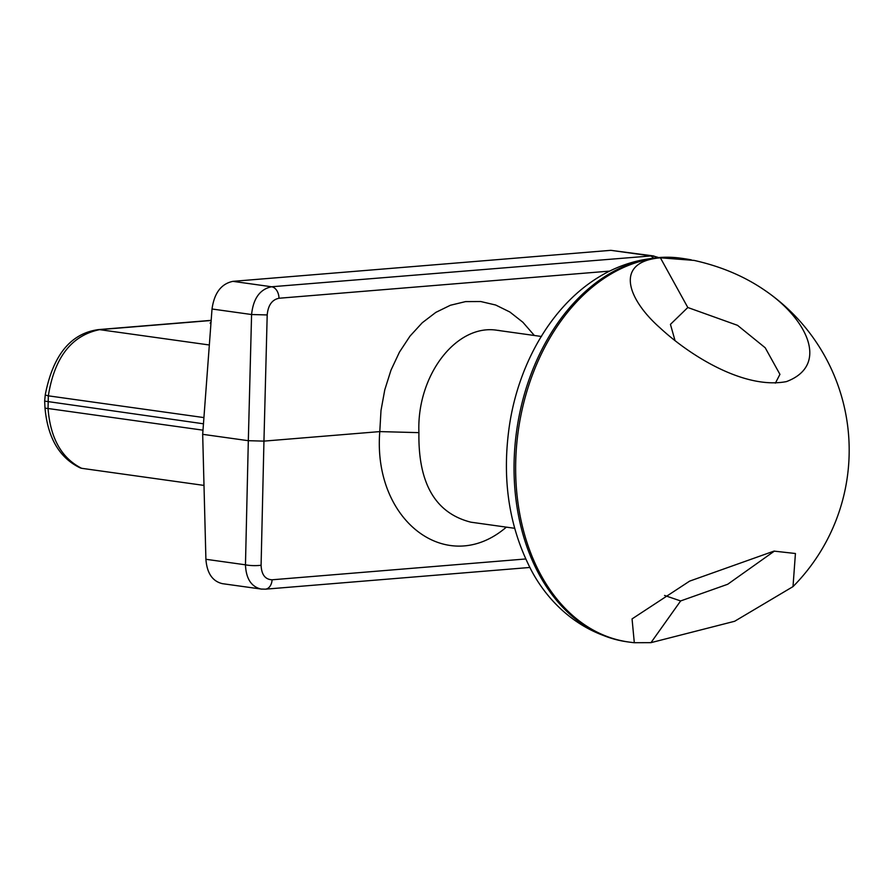 <?xml version="1.0" encoding="UTF-8"?>
<svg xmlns="http://www.w3.org/2000/svg" width="893" height="893" viewBox="0 0 893 893"><rect width="100%" height="100%" fill="white"/><g stroke="black" fill="none" stroke-linecap="round" stroke-linejoin="round"><path stroke-width="1.34" d="M210.915 323.88L210.179 323.087L211.038 322.261M203.47 423.795L44.65 401.102M211.183 320.353L98.453 329.606A11.062 7.635 85.3 0 1 98.487 329.606C70.793 333.323 53.055 355.001 45.286 394.661A11.062 1.239 5.7 0 0 48.334 395.833C54.44 357.501 71.54 335.433 99.625 329.651L211.172 320.487M44.661 401.348L44.985 407.822C47.686 437.894 59.44 457.919 80.247 467.91L81.631 468.3C61.561 458.165 50.365 438.229 48.043 408.503L48.334 395.833L203.928 417.589M81.631 468.3L204.006 485.412M267.197 314.939L251.58 314.526L248.321 440.695L263.948 441.12L267.197 314.939C268.09 305.272 272.019 299.702 278.984 298.251A11.062 7.635 -94.7 0 0 271.584 286.765C259.963 289.187 253.288 298.441 251.58 314.526L212.021 309L202.678 434.322L205.903 559.286C206.975 573.161 212.456 581.287 222.368 583.654L261.917 589.157M525.787 558.962L272.097 579.791C265.176 579.49 261.504 574.634 261.091 565.224A11.062 2.032 -178.7 0 1 245.463 564.811C246.055 578.619 251.246 586.701 261.046 589.056M653.922 256.045L652.683 255.822M652.616 255.811L271.584 286.765L232.917 281.351C221.241 283.773 214.275 292.982 212.021 309M514.647 528.299L470.946 522.193C435.427 513.252 418.08 483.403 418.917 432.647L379.782 431.598L263.948 441.12L261.091 565.224M232.917 281.351L610.845 250.33L649.512 255.733A11.062 7.635 -94.7 0 1 653.263 257.697M652.738 255.833L610.845 250.33M205.903 559.286L245.463 564.811L248.321 440.695L202.678 434.322M418.917 432.647C416.529 375.227 456.714 323.099 497.758 330.377L498.037 330.421M675.03 340.601L670.442 324.36L687.811 307.505L737.529 325.331L765.212 347.768L779.935 374.346L775.392 383.13M660.385 257.809C613.469 261.816 627.746 299.568 660.24 328.044C688.112 354.041 743.277 389.861 786.443 381.601C829.575 365.371 807.339 319.248 765.379 290.727C744.918 276.529 721.153 266.427 694.095 260.41L660.385 257.809L687.811 307.505M774.432 551.081L727.695 584.268L680.633 600.944L664.571 595.452M773.985 551.115L689.619 581.131L632.054 618.905L634.309 642.714L650.975 642.659L734.649 621.271L793.006 586.612L795.429 553.504L773.997 551.115M210.357 323.489L210.38 322.686M44.985 407.822A11.062 1.206 -2.9 0 0 48.043 408.503L202.99 430.169M98.487 329.606A11.062 7.635 85.3 0 1 99.625 329.651L209.342 344.988M272.097 579.791A11.062 7.635 85.3 0 1 265.377 589.179A11.062 7.635 85.3 0 1 265.344 589.179L261.113 589.056M278.984 298.251L608.814 271.171M534.371 335.5L522.885 322.261L509.87 312.014L495.693 305.026L480.769 301.533L465.521 301.611L450.396 305.261L435.829 312.383L422.233 322.775L409.999 336.125L399.484 352.065L391 370.126L384.783 389.783L380.998 410.467L379.782 431.598C372.604 521.043 447.583 577.648 506.353 527.138M680.723 258.177C587.002 249.024 520.686 337.476 508.798 430.069C502.391 479.262 508.898 523.99 528.321 564.253C542.654 595.039 574.445 632.97 627.098 641.799A193.681 138.605 -82 0 1 516.645 430.794A193.681 138.605 -82 0 1 680.723 258.177L682.33 258.401A193.681 138.605 98 0 0 518.241 431.018A193.681 138.605 98 0 0 628.694 642.022A193.681 193.681 0 0 0 634.309 642.726M650.975 642.659L680.633 600.944M45.286 394.661L44.672 400.845M265.377 589.179L529.951 567.457M652.604 255.822L657.873 257.318M498.082 330.321L500.649 330.778M497.758 330.377L541.471 336.482M627.098 641.799L628.694 642.022M793.006 586.612A193.681 193.681 0 0 0 765.39 290.716M691.338 259.874A193.681 193.681 0 0 0 682.33 258.401"/></g></svg>

